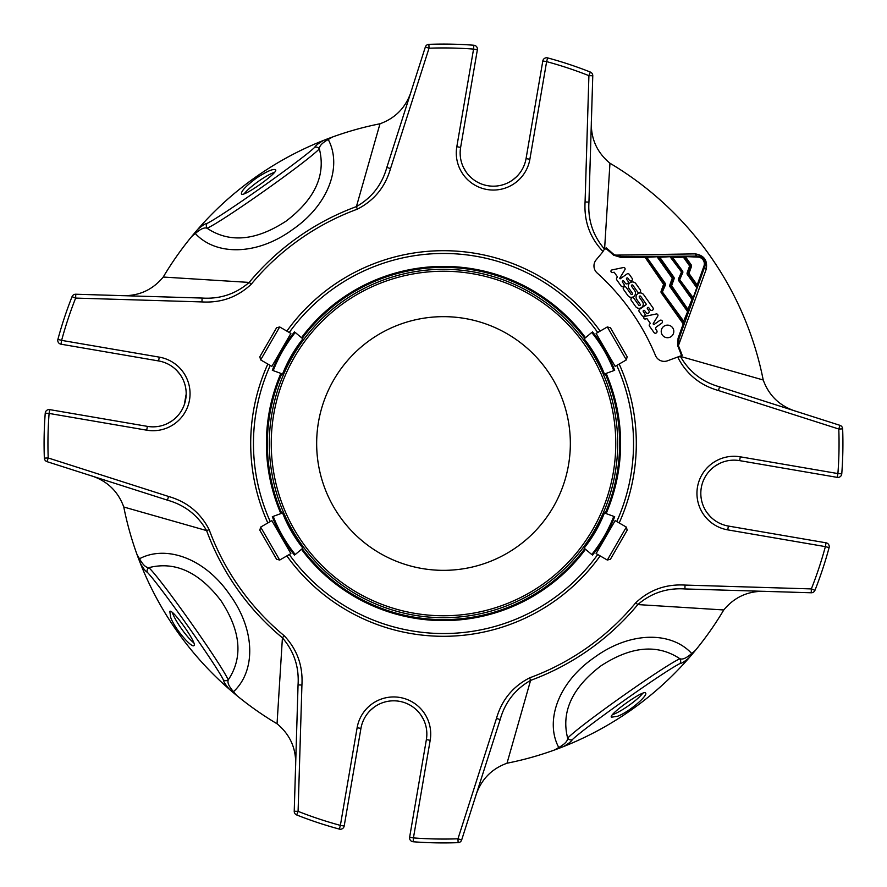 <?xml version="1.0" encoding="UTF-8"?>
<svg xmlns="http://www.w3.org/2000/svg" width="887" height="887" viewBox="0 0 887 887"><rect width="100%" height="100%" fill="white"/><g stroke="black" fill="none" stroke-linecap="round" stroke-linejoin="round"><path stroke-width="1.33" d="M688.401 311.115L688.523 311.991L688.667 310.361L687.613 311.67L688.523 311.991A0.965 0.965 0 0 0 688.401 311.115L670.827 286.268L671.625 285.714L670.716 285.381L673.155 278.562L674.076 278.884A1.929 1.929 0 0 0 673.832 277.121L672.246 278.23L673.155 278.562A0.965 0.965 0 0 0 673.045 277.675L658.209 256.698L659.784 257.252L671.182 256.642L681.715 271.533L671.182 256.642A0.965 0.965 0 0 0 670.395 256.232L671.98 256.631L670.395 257.197L681.837 272.42A0.965 0.965 0 0 0 681.715 271.533L678.477 278.917L679.387 279.25L681.837 272.42L682.746 272.752A1.929 1.929 0 0 0 682.513 270.978L681.715 271.533M690.518 266.288A0.965 0.965 0 0 0 690.396 265.401L684.165 256.576A0.965 0.965 0 0 0 683.367 256.177L684.952 256.576L683.378 257.141L683.367 256.177L697.548 256.11A7.728 7.728 0 0 1 704.855 266.444L697.282 287.565A0.965 0.965 0 0 0 697.16 286.678L688.19 273.994A0.965 0.965 0 0 1 688.068 273.107L690.518 266.288L691.428 266.61A1.929 1.929 0 0 0 691.184 264.836L689.609 265.956L690.518 266.288L688.068 273.107L687.159 272.786L689.609 265.956L683.378 257.141L671.969 257.74M691.993 297.788L692.791 297.234L679.387 279.25A0.965 0.965 0 0 0 679.509 280.126L682.746 272.752M687.613 310.007L691.993 299.451L678.721 280.691L679.509 280.126L692.78 298.897L691.993 299.451L692.902 299.784A0.965 0.965 0 0 0 692.78 298.897L697.426 285.936L697.282 287.565L696.373 287.233L687.403 274.549L688.977 273.44L688.068 273.107M683.234 322.225L687.613 311.67L670.04 286.823L670.827 286.268A0.965 0.965 0 0 1 670.716 285.381L669.807 285.06L672.246 278.23L657.422 257.263L657.411 256.288L658.209 256.698A0.965 0.965 0 0 0 657.411 256.288L658.997 256.698M658.986 257.807L659.784 257.252L673.832 277.121M691.184 264.836L685.74 257.13L684.941 257.685M697.426 285.936L697.171 285.015L696.384 285.57M682.513 270.978L671.98 256.631M684.287 322.58L684.132 324.21A0.965 0.965 0 0 0 684.01 323.323L684.021 321.659L662.035 291.524L664.485 284.694L665.394 285.026A1.929 1.929 0 0 0 665.15 283.252L663.576 284.372L664.485 284.694A0.965 0.965 0 0 0 664.363 283.807L645.237 256.764L646.024 256.753L644.439 256.354L683.367 256.177L620.911 256.465L620.911 257.43L613.571 255.157A253.771 253.771 0 0 0 605.721 248.349M613.571 255.157L695.341 253.882A3.87 2.417 89.7 0 0 697.548 256.11L697.548 257.075L684.952 256.576M688.667 310.361L671.625 285.714L674.076 278.884M693.046 298.154L704.855 266.444A3.87 2.417 -160.3 0 0 706.218 269.26L678.4 345.675L677.768 345.941L678.067 338.257L683.223 323.888L684.132 324.21L688.523 311.991L684.132 324.21A0.965 0.965 0 0 0 684.01 323.323L662.157 292.411L665.394 285.026M646.013 257.862L646.8 257.308L646.024 256.753M697.282 287.565L688.523 311.991M767.155 591.441C749.371 590.321 734.913 596.485 723.77 609.957A325.972 325.972 0 0 1 695.353 650.448L691.694 653.497C686.505 658.054 682.58 659.806 679.908 658.753C657.478 643.785 631.156 646.157 600.92 665.871C572.104 687.78 561.005 711.873 567.647 738.139A3.87 3.648 36.5 0 0 572.281 739.691C571.306 741.499 568.334 743.816 563.356 746.632L554.652 749.936L558.755 747.497C564.786 744.126 567.758 741 567.647 738.139C579.943 725.233 663.52 666.126 679.908 658.753A3.87 3.648 72.9 0 1 679.819 663.642C664.274 671.271 584.744 727.506 572.281 739.691M328.245 139.503C342.227 165.747 329.144 204.442 292.61 229.545C256.742 255.822 215.752 255.722 195.306 233.503C200.495 228.946 204.42 227.194 207.092 228.247C229.522 243.215 255.844 240.843 286.08 221.129C314.896 199.22 325.995 175.127 319.353 148.861C307.057 161.767 223.48 220.874 207.092 228.247A3.87 3.648 -107.1 0 1 207.181 223.358C222.726 215.729 302.256 159.494 314.719 147.309C315.694 145.501 318.666 143.184 323.644 140.368L332.348 137.064L328.245 139.503C322.214 142.874 319.242 146 319.353 148.861A3.87 3.648 -143.5 0 0 314.719 147.309M662.035 291.524A0.965 0.965 0 0 0 662.157 292.411A0.965 0.965 0 0 1 662.035 291.524L661.125 291.191L663.576 284.372L644.45 256.354A0.965 0.965 0 0 1 645.237 256.764A0.965 0.965 0 0 0 644.439 256.354L644.439 257.319L620.911 257.43M634.715 290.725A4.191 4.191 0 0 1 633.717 296.568A4.191 4.191 0 0 1 627.874 295.571L623.517 289.406A1.674 1.674 0 0 1 623.916 287.066A1.674 1.674 0 0 1 626.255 287.466L631.023 294.207A0.832 0.832 0 0 0 632.187 294.406A0.832 0.832 0 0 0 632.387 293.242L629.071 288.552A4.18 4.18 0 0 1 630.069 282.72A4.18 4.18 0 0 1 635.901 283.718L640.314 289.971A1.674 1.674 0 0 1 639.915 292.3A1.674 1.674 0 0 1 637.587 291.901L632.897 285.27A0.832 0.832 0 0 0 631.732 285.071A0.832 0.832 0 0 0 631.533 286.224L634.715 290.725M642.487 301.724A4.191 4.191 0 0 1 641.478 307.556A4.191 4.191 0 0 1 635.646 306.558L631.222 300.294A1.674 1.674 0 0 1 631.622 297.954A1.674 1.674 0 0 1 633.961 298.365L638.784 305.195A0.832 0.832 0 0 0 639.948 305.394A0.832 0.832 0 0 0 640.148 304.23L636.833 299.54A4.18 4.18 0 0 1 637.831 293.708A4.18 4.18 0 0 1 643.674 294.706L652.965 307.844A1.674 1.674 0 0 1 652.566 310.184A1.674 1.674 0 0 1 650.226 309.785L648.796 307.745A0.832 0.832 0 0 0 647.621 307.545A0.832 0.832 0 0 0 647.421 308.709L648.863 310.749A1.674 1.674 0 0 1 648.464 313.078A1.674 1.674 0 0 1 646.124 312.679L644.694 310.65A0.832 0.832 0 0 0 643.53 310.45A0.832 0.832 0 0 0 643.319 311.614L644.76 313.643A1.674 1.674 0 0 1 644.361 315.983A1.674 1.674 0 0 1 642.033 315.584L639.217 311.614A1.674 1.674 0 0 1 639.627 309.275L646.457 304.441L640.713 296.325A0.832 0.832 0 0 0 639.56 296.136A0.832 0.832 0 0 0 639.361 297.289L642.487 301.724M616.72 278.03L617.441 276.855L614.159 272.209L612.529 272.553A1.342 1.342 0 0 1 612.041 269.914L623.461 267.53A1.419 1.419 0 0 1 624.914 269.67L619.714 278.23L620.135 278.828L626.954 274.005A1.696 1.696 0 0 1 629.315 274.405L632.109 278.363A1.674 1.674 0 0 1 631.71 280.691A1.674 1.674 0 0 1 629.382 280.292L627.941 278.263A0.832 0.832 0 0 0 626.776 278.063A0.832 0.832 0 0 0 626.577 279.228L628.007 281.257A1.674 1.674 0 0 1 627.608 283.596A1.674 1.674 0 0 1 625.28 283.197L623.838 281.157A0.832 0.832 0 0 0 622.674 280.957A0.832 0.832 0 0 0 622.474 282.133L623.916 284.162A1.674 1.674 0 0 1 623.517 286.49A1.674 1.674 0 0 1 621.177 286.091L616.787 279.893A1.696 1.696 0 0 1 616.72 278.03M649.45 324.631L650.26 323.278L646.989 318.655L645.37 318.998A1.342 1.342 0 0 1 644.86 316.36L656.369 313.954A1.419 1.419 0 0 1 657.755 316.105L653.287 323.478A0.665 0.665 0 0 0 654.24 324.365L659.806 320.429A1.674 1.674 0 0 1 662.145 320.828A1.674 1.674 0 0 1 661.746 323.167L656.458 326.904A1.896 1.896 0 0 0 656.003 329.543L656.801 330.674A1.674 1.674 0 0 1 656.302 332.958A1.674 1.674 0 0 1 654.007 332.525L649.339 325.917A1.342 1.342 0 0 1 649.45 324.631M671.149 336.561A6.298 6.298 0 0 1 661.247 332.004A6.298 6.298 0 0 1 670.151 325.706A6.298 6.298 0 0 1 671.149 336.561M678.067 338.257L678.976 338.59L684.132 324.21M139.503 558.755C165.747 544.773 204.442 557.856 229.545 594.39C255.822 630.258 255.722 671.248 233.503 691.694C228.946 686.505 227.194 682.58 228.247 679.908C243.215 657.478 240.843 631.156 221.129 600.92C199.22 572.104 175.127 561.005 148.861 567.647C161.767 579.943 220.874 663.52 228.247 679.908A3.87 3.648 162.9 0 1 223.358 679.819C215.729 664.274 159.494 584.744 147.309 572.281C145.501 571.306 143.184 568.334 140.368 563.356L137.064 554.652L139.503 558.755C142.874 564.786 146 567.758 148.861 567.647A3.87 3.648 126.5 0 0 147.309 572.281M617.563 716.264L611.42 717.206C608.083 714.7 644.328 689.077 645.581 693.046C648.308 695.22 629.049 712.172 617.563 716.264M695.353 650.448L689.343 657.544C685.041 661.281 681.87 663.321 679.819 663.642M689.343 657.544A325.972 325.972 0 0 0 692.381 654.007A325.972 325.972 0 0 1 559.265 748.218A325.972 325.972 0 0 0 563.356 746.632M558.755 747.497C544.773 721.253 557.856 682.558 594.39 657.455C630.258 631.178 671.248 631.278 691.694 653.497M591.441 119.845C590.321 137.629 596.485 152.087 609.957 163.23L604.579 249.18A252.396 252.396 0 0 1 604.845 249.402L606.154 247.828A254.447 254.447 0 0 1 614.026 254.647L620.911 256.465M678.976 338.59L678.4 345.675A254.447 254.447 0 0 1 682.203 355.365L667.523 360.787A9.469 9.469 0 0 1 655.493 355.532A229.522 229.522 0 0 0 597.095 272.952A9.469 9.469 0 0 1 596.153 259.858L603.093 251.509A249.668 249.668 0 0 0 602.827 251.287C589.877 237.605 583.956 221.162 585.076 201.97L588.913 75.65L592.771 75.761A3.87 3.87 0 0 0 590.332 72.047L588.913 75.65A395.547 395.547 0 0 0 546.625 61.624L547.634 57.899A3.87 3.87 0 0 0 542.811 60.97L546.625 61.624L529.872 159.261L526.058 158.607L542.811 60.97M695.341 253.882C704.134 255.356 707.759 260.479 706.218 269.26M280.869 513.595A177.09 177.09 0 0 1 280.869 373.405A177.09 177.09 0 0 0 280.869 513.595M301.48 337.703A177.09 177.09 0 0 1 585.52 337.703A177.09 177.09 0 0 0 301.48 337.703M606.131 373.405A177.09 177.09 0 0 1 606.131 513.595A177.09 177.09 0 0 0 606.131 373.405M585.52 549.297A177.09 177.09 0 0 1 301.48 549.297A177.09 177.09 0 0 0 585.52 549.297M554.652 749.936A325.972 325.972 0 0 1 507.009 763.219C490.633 769.184 480 780.76 475.088 797.956M723.77 609.957A325.972 325.972 0 0 1 693.113 653.142A325.972 325.972 0 0 0 723.77 609.957L637.82 604.579L635.713 602.827C649.384 589.866 665.815 583.956 685.03 585.076L811.35 588.913L811.239 592.771A3.87 3.87 0 0 0 814.953 590.332L811.35 588.913A395.547 395.547 0 0 0 825.376 546.625L829.101 547.634A3.87 3.87 0 0 0 826.03 542.811L825.376 546.625L727.739 529.872A37.066 37.066 0 0 1 707.538 519.283M507.009 763.219A325.972 325.972 0 0 0 559.021 748.318A325.972 325.972 0 0 1 507.009 763.219L530.592 680.396C515.147 689.254 505.002 702.316 500.157 719.59L496.476 718.415C501.732 700.031 512.797 686.516 529.65 677.834A249.668 249.668 0 0 0 635.713 602.827M609.957 163.23A325.972 325.972 0 0 1 763.219 379.991C769.184 396.367 780.76 407 797.956 411.912L719.59 386.843L718.415 390.524C700.02 385.268 686.494 374.203 677.834 357.35A249.668 249.668 0 0 0 677.712 357.029M256.531 178.01C266.92 171.269 273.274 168.53 275.58 169.794C278.895 172.311 242.683 197.912 241.419 193.954C241.076 191.148 246.109 185.838 256.531 178.01M119.845 295.559C137.629 296.679 152.087 290.515 163.23 277.043A325.972 325.972 0 0 1 191.647 236.552L197.657 229.456A325.972 325.972 0 0 1 379.991 123.781C396.367 117.816 407 106.24 411.912 89.044L386.843 167.41L390.524 168.585C385.268 186.969 374.203 200.484 357.35 209.166A249.668 249.668 0 0 0 251.287 284.173C237.616 297.134 221.185 303.044 201.97 301.924L75.65 298.087L75.761 294.229A3.87 3.87 0 0 0 72.047 296.668L75.65 298.087A395.547 395.547 0 0 0 61.624 340.375L57.899 339.366A3.87 3.87 0 0 0 60.97 344.189L61.624 340.375L159.261 357.128L158.607 360.942L60.97 344.189M194.619 232.993A325.972 325.972 0 0 1 197.657 229.456C201.959 225.719 205.13 223.679 207.181 223.358M191.647 236.552L195.306 233.503M842.65 428.887A399.416 399.416 0 0 1 841.763 473.858L837.905 473.569L837.25 477.372A3.87 3.87 0 0 0 841.763 473.858A399.416 399.416 0 0 0 842.65 428.887A3.87 3.87 0 0 0 839.967 425.339L838.792 429.031L842.65 428.887A3.87 3.87 0 0 0 839.967 425.339L719.59 386.843C702.316 381.998 689.254 371.853 680.396 356.408L763.219 379.991M529.65 677.834L530.592 680.396A252.396 252.396 0 0 0 637.82 604.579C651.269 592.993 666.957 587.782 684.908 588.946L811.239 592.771A3.87 3.87 0 0 0 814.953 590.332A399.416 399.416 0 0 0 829.101 547.634A399.416 399.416 0 0 1 814.953 590.332M458.113 842.65A399.416 399.416 0 0 1 413.142 841.763L413.431 837.905L409.628 837.25A3.87 3.87 0 0 0 413.142 841.763A399.416 399.416 0 0 0 458.113 842.65A3.87 3.87 0 0 0 461.661 839.967L457.969 838.792L458.113 842.65A3.87 3.87 0 0 0 461.661 839.967L500.157 719.59M339.366 829.101A3.87 3.87 0 0 0 344.189 826.03L340.375 825.376L339.366 829.101A399.416 399.416 0 0 1 296.668 814.953L298.087 811.35L294.229 811.239A3.87 3.87 0 0 0 296.668 814.953A399.416 399.416 0 0 0 339.366 829.101M295.559 767.155C296.679 749.371 290.515 734.913 277.043 723.77L282.421 637.82C294.007 651.269 299.218 666.957 298.054 684.908L294.229 811.239A3.87 3.87 0 0 0 296.668 814.953M193.887 233.858A325.972 325.972 0 0 0 163.23 277.043L249.18 282.421L251.287 284.173M428.887 44.35A399.416 399.416 0 0 1 473.858 45.237L473.569 49.095L477.372 49.75A3.87 3.87 0 0 0 473.858 45.237A399.416 399.416 0 0 0 428.887 44.35A3.87 3.87 0 0 0 425.339 47.033L429.031 48.208L428.887 44.35A3.87 3.87 0 0 0 425.339 47.033L386.843 167.41C381.998 184.684 371.853 197.746 356.408 206.604L379.991 123.781A325.972 325.972 0 0 0 332.348 137.064M602.827 251.287L604.579 249.18C592.993 235.731 587.782 220.043 588.946 202.092L592.771 75.761A3.87 3.87 0 0 0 590.332 72.047A399.416 399.416 0 0 0 547.634 57.899A399.416 399.416 0 0 1 590.332 72.047M597.738 332.481A190.04 190.04 0 0 0 289.262 332.481M270.236 365.433A190.04 190.04 0 0 0 270.236 521.567M289.262 554.519A190.04 190.04 0 0 0 597.738 554.519M616.764 521.567A190.04 190.04 0 0 0 616.764 365.433M44.35 458.113A3.87 3.87 0 0 0 47.033 461.661L48.208 457.969L44.35 458.113A399.416 399.416 0 0 1 45.237 413.142L49.095 413.431L49.75 409.628A3.87 3.87 0 0 0 45.237 413.142M170.736 617.563L169.794 611.42C172.3 608.083 197.923 644.328 193.954 645.581C191.78 648.308 174.828 629.049 170.736 617.563M277.043 723.77A325.972 325.972 0 0 1 233.858 693.113A325.972 325.972 0 0 0 277.043 723.77A325.972 325.972 0 0 1 236.552 695.353L229.456 689.343A325.972 325.972 0 0 1 138.782 559.265A325.972 325.972 0 0 0 140.368 563.356M229.456 689.343A325.972 325.972 0 0 0 232.993 692.381A325.972 325.972 0 0 1 229.456 689.343C225.719 685.041 223.679 681.87 223.358 679.819M236.552 695.353L233.503 691.694M209.166 529.65A249.668 249.668 0 0 0 284.173 635.713L282.421 637.82A252.396 252.396 0 0 1 206.604 530.592C197.746 515.147 184.684 505.002 167.41 500.157L168.585 496.476C186.969 501.732 200.484 512.797 209.166 529.65L206.604 530.592L123.781 507.009C117.816 490.633 106.24 480 89.044 475.088M137.064 554.652A325.972 325.972 0 0 1 123.781 507.009A325.972 325.972 0 0 0 138.682 559.021A325.972 325.972 0 0 1 123.781 507.009M75.761 294.229L202.092 298.054C220.043 299.218 235.731 294.007 249.18 282.421A252.396 252.396 0 0 1 356.408 206.604L357.35 209.166M837.25 477.372L739.625 460.63A33.196 33.196 0 0 0 701.295 487.728A33.196 33.196 0 0 0 728.393 526.058L826.03 542.811M684.908 588.946L685.03 585.076M409.628 837.25L426.37 739.625A33.196 33.196 0 0 0 399.272 701.295A33.196 33.196 0 0 0 360.942 728.393L344.189 826.03M298.054 684.908L301.924 685.03L298.087 811.35A395.547 395.547 0 0 0 340.375 825.376L357.128 727.739L360.942 728.393M284.173 635.713C297.134 649.384 303.044 665.815 301.924 685.03M47.033 461.661L167.41 500.157M72.047 296.668A399.416 399.416 0 0 0 57.899 339.366A399.416 399.416 0 0 1 72.047 296.668M202.092 298.054L201.97 301.924M477.372 49.75L460.63 147.375A33.196 33.196 0 0 0 487.728 185.705A33.196 33.196 0 0 0 526.058 158.607M588.946 202.092L585.076 201.97M680.274 356.086A252.396 252.396 0 0 1 680.396 356.408L677.834 357.35M710.299 516.578L707.006 512.653M714.989 466.141L719.401 463.535M420.859 714.989L423.465 719.401M516.578 176.701L512.653 179.994M49.75 409.628L147.375 426.37A33.196 33.196 0 0 0 185.705 399.272A33.196 33.196 0 0 0 158.607 360.942M370.422 710.299L374.347 707.006M394.826 700.83A33.196 33.196 0 0 1 403.607 702.338M466.141 172.011L463.535 167.599M176.701 370.422L179.994 374.347M172.011 420.859L167.599 423.465M184.429 404.306A33.196 33.196 0 0 0 186.181 394.194A259.725 259.725 0 0 0 184.429 404.306M626.344 359.9L627.176 356.785L610.444 327.791L607.318 326.948L596.119 333.423L615.146 366.364L626.344 359.9L607.318 326.948M279.682 326.948L276.556 327.791L259.824 356.785L260.656 359.9L271.854 366.364L290.881 333.423L279.682 326.948L260.656 359.9M607.318 560.052L610.444 559.209L627.176 530.215L626.344 527.1L615.146 520.636L596.119 553.577L607.318 560.052L626.344 527.1M260.656 527.1L259.824 530.215L276.556 559.209L279.682 560.052L290.881 553.577L271.854 520.636L260.656 527.1L279.682 560.052M609.458 358.426C610.688 360.954 610.688 360.954 609.458 358.426C610.688 360.954 610.688 360.954 609.458 358.426L610.378 360.333M600.155 342.304C598.581 339.987 598.581 339.987 600.155 342.304C598.581 339.987 598.581 339.987 600.155 342.304L599.102 340.486L599.446 339.189M275.192 360.599L276.489 360.255L277.542 358.426C276.312 360.954 276.312 360.954 277.542 358.426C276.312 360.954 276.312 360.954 277.542 358.426L286.845 342.304C288.419 339.987 288.419 339.987 286.845 342.304C288.419 339.987 288.419 339.987 286.845 342.304L288.031 340.564M609.458 528.574C610.688 526.046 610.688 526.046 609.458 528.574C610.688 526.046 610.688 526.046 609.458 528.574L610.511 526.745L611.808 526.401M600.155 544.696C598.581 547.013 598.581 547.013 600.155 544.696C598.581 547.013 598.581 547.013 600.155 544.696L598.969 546.436M277.542 528.574C276.312 526.046 276.312 526.046 277.542 528.574C276.312 526.046 276.312 526.046 277.542 528.574L276.622 526.667M286.845 544.696C288.419 547.013 288.419 547.013 286.845 544.696C288.419 547.013 288.419 547.013 286.845 544.696L287.898 546.514L287.554 547.811M603.404 374.403L613.771 370.622A143.993 143.993 0 0 0 591.751 332.481L583.291 339.566M614.68 370.289A144.958 144.958 0 0 0 592.494 331.86A144.958 144.958 0 0 1 614.68 370.289M303.709 339.566L295.249 332.481A143.993 143.993 0 0 0 273.229 370.622L283.596 374.403M294.506 331.86A144.958 144.958 0 0 0 272.32 370.289A144.958 144.958 0 0 1 294.506 331.86M583.291 547.434L591.751 554.519A143.993 143.993 0 0 0 613.771 516.378L603.404 512.597M592.494 555.14A144.958 144.958 0 0 0 614.68 516.711A144.958 144.958 0 0 1 592.494 555.14M283.596 512.597L273.229 516.378A143.993 143.993 0 0 0 295.249 554.519L303.709 547.434M272.32 516.711A144.958 144.958 0 0 0 294.506 555.14A144.958 144.958 0 0 1 272.32 516.711M603.504 374.358A133.072 133.072 0 0 0 583.38 339.499M303.62 339.499A133.072 133.072 0 0 0 283.496 374.358M583.38 547.501A133.072 133.072 0 0 0 603.504 512.642M283.496 512.642A133.072 133.072 0 0 0 303.62 547.501M443.5 316.659A126.841 126.841 0 0 1 570.341 443.5A126.841 126.841 0 0 1 443.5 570.341A126.841 126.841 0 0 1 316.659 443.5A126.841 126.841 0 0 1 443.5 316.659M356.408 594.357A174.196 174.196 0 0 1 356.408 292.643A174.196 174.196 0 0 1 617.696 443.5A174.196 174.196 0 0 1 356.408 594.357M193.865 642.853A20.922 3.637 54.7 0 1 181.48 628.772A20.922 3.637 54.7 0 1 173.564 615.567A20.922 3.637 54.7 0 1 172.344 612.418M244.158 193.854A20.922 3.637 144.7 0 1 258.228 181.48A20.922 3.637 144.7 0 1 258.727 181.125A20.922 3.637 144.7 0 1 274.582 172.344M642.853 693.135A20.922 3.637 -35.3 0 1 628.772 705.52A20.922 3.637 -35.3 0 1 615.567 713.436A20.922 3.637 -35.3 0 1 612.418 714.656M670.04 286.823A1.929 1.929 0 0 1 669.807 285.06M658.209 256.698L646.8 257.308L665.15 283.252M678.721 280.691A1.929 1.929 0 0 1 678.477 278.917M687.403 274.549A1.929 1.929 0 0 1 687.159 272.786M697.548 257.075A6.763 6.763 0 0 1 703.945 266.122L697.171 285.015L688.977 273.44L691.428 266.61M664.485 284.694A0.965 0.965 0 0 0 664.363 283.807M704.855 266.444L703.945 266.122M661.125 291.191A1.929 1.929 0 0 0 661.358 292.965L683.223 323.888L684.01 323.323M661.358 292.965L662.157 292.411M281.778 513.263A176.125 176.125 0 0 1 281.778 373.737M302.223 338.324A176.125 176.125 0 0 1 584.777 338.324M605.222 373.737A176.125 176.125 0 0 1 605.222 513.263M584.777 548.676A176.125 176.125 0 0 1 302.223 548.676M681.56 355.609A253.771 253.771 0 0 0 677.768 345.941M739.625 460.63L740.279 456.816L837.905 473.569A395.547 395.547 0 0 0 838.792 429.031L718.415 390.524M728.393 526.058L727.739 529.872A37.066 37.066 0 0 1 697.481 487.074A37.066 37.066 0 0 1 740.279 456.816M426.37 739.625L430.184 740.279L413.431 837.905A395.547 395.547 0 0 0 457.969 838.792L496.476 718.415M147.375 426.37L146.721 430.184L49.095 413.431A395.547 395.547 0 0 0 48.208 457.969L168.585 496.476M460.63 147.375L456.816 146.721L473.569 49.095A395.547 395.547 0 0 0 429.031 48.208L390.524 168.585M600.144 331.095A192.801 192.801 0 0 0 286.856 331.095M267.83 364.047A192.801 192.801 0 0 0 267.83 522.953M286.856 555.905A192.801 192.801 0 0 0 600.144 555.905M619.17 522.953A192.801 192.801 0 0 0 619.17 364.047M430.184 740.279A37.066 37.066 0 0 0 399.926 697.481A37.066 37.066 0 0 0 357.128 727.739M456.816 146.721A37.066 37.066 0 0 0 487.074 189.519A37.066 37.066 0 0 0 529.872 159.261M146.721 430.184A37.066 37.066 0 0 0 189.519 399.926A37.066 37.066 0 0 0 159.261 357.128M604.413 374.026A134.037 134.037 0 0 0 584.123 338.878M302.877 338.878A134.037 134.037 0 0 0 282.587 374.026M584.123 548.122A134.037 134.037 0 0 0 604.413 512.974M282.587 512.974A134.037 134.037 0 0 0 302.877 548.122M357.372 592.682A172.266 172.266 0 0 1 357.372 294.318A172.266 172.266 0 0 1 615.766 443.5A172.266 172.266 0 0 1 357.372 592.682M700.142 256.543L700.874 256.842M705.276 263.051L705.32 263.838M610.511 360.255L611.808 360.599M287.898 340.486L287.554 339.189M599.102 546.514L599.446 547.811M276.489 526.745L275.192 526.401"/></g></svg>
